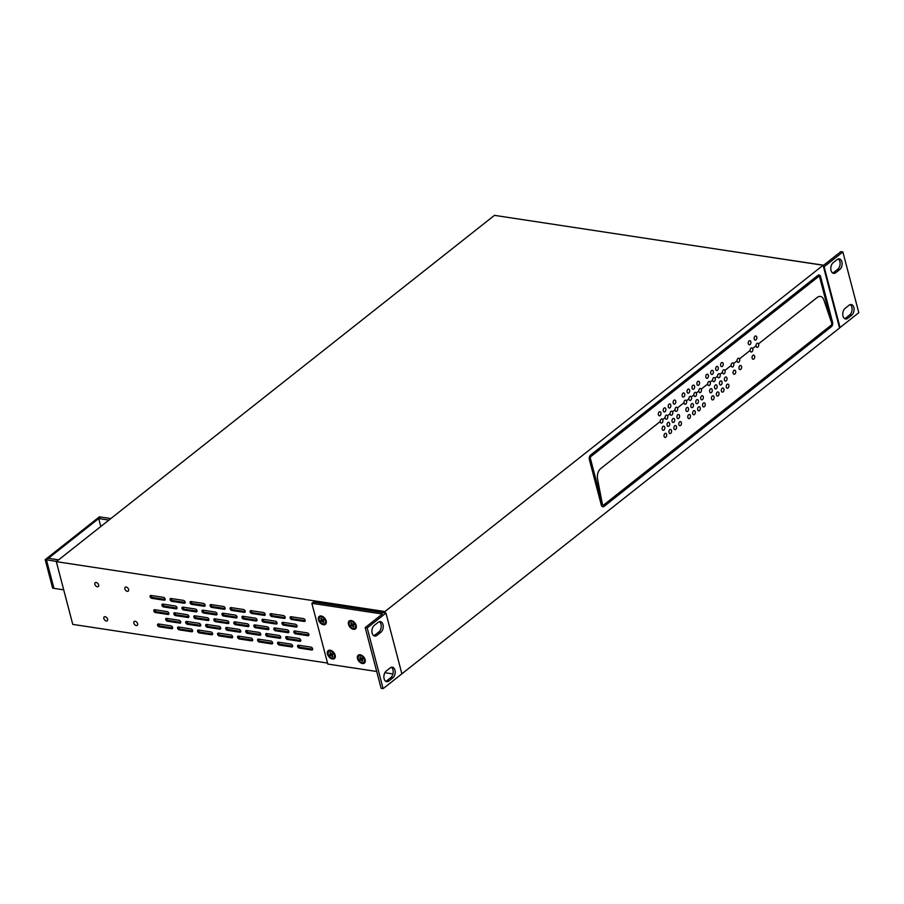 <?xml version="1.0" encoding="UTF-8"?>
<svg xmlns="http://www.w3.org/2000/svg" width="904" height="904" viewBox="0 0 904 904"><rect width="100%" height="100%" fill="white"/><g stroke="black" fill="none" stroke-linecap="round" stroke-linejoin="round"><path stroke-width="1.36" d="M56.319 561.655L384.957 611.556L823.103 265.256L494.465 215.355L56.319 561.655L72.772 624.393L327.531 663.073M823.103 265.256L839.567 327.994L401.308 674.271M384.957 611.556L385.33 612.98M158.516 623.986A1.638 1.051 -128.3 0 0 158.573 624.427A1.638 1.051 -128.3 0 0 160.2 626.043L159.217 626.822A1.638 1.051 51.7 0 1 157.59 625.206A1.638 1.051 51.7 0 1 157.827 624.11A1.638 1.051 51.7 0 1 158.46 623.975L170.969 625.873A1.638 1.051 51.7 0 1 172.596 627.489A1.638 1.051 51.7 0 1 172.359 628.585A1.638 1.051 51.7 0 1 171.715 628.721L172.641 627.986M159.217 626.822L171.715 628.721M154.776 609.725A1.638 1.051 -128.3 0 0 154.833 610.166A1.638 1.051 -128.3 0 0 156.46 611.782L155.477 612.562A1.638 1.051 51.7 0 1 153.849 610.946A1.638 1.051 51.7 0 1 154.087 609.861A1.638 1.051 51.7 0 1 154.72 609.714L167.229 611.612A1.638 1.051 51.7 0 1 168.845 613.228A1.638 1.051 51.7 0 1 168.619 614.324A1.638 1.051 51.7 0 1 167.974 614.46L168.901 613.737M155.477 612.562L167.974 614.46M151.036 595.465A1.638 1.051 -128.3 0 0 151.092 595.905A1.638 1.051 -128.3 0 0 152.719 597.521L151.725 598.312A1.638 1.051 51.7 0 1 150.109 596.696A1.638 1.051 51.7 0 1 150.346 595.6A1.638 1.051 51.7 0 1 150.979 595.453L163.488 597.352A1.638 1.051 51.7 0 1 165.104 598.968A1.638 1.051 51.7 0 1 164.878 600.064A1.638 1.051 51.7 0 1 164.234 600.211L165.161 599.476M151.725 598.312L164.234 600.211M166.652 618.37A1.638 1.051 -128.3 0 0 166.709 618.822A1.638 1.051 -128.3 0 0 168.336 620.438L167.342 621.217A1.638 1.051 51.7 0 1 165.714 619.602A1.638 1.051 51.7 0 1 165.952 618.505A1.638 1.051 51.7 0 1 166.596 618.359L179.094 620.257A1.638 1.051 51.7 0 1 180.721 621.873A1.638 1.051 51.7 0 1 180.484 622.969A1.638 1.051 51.7 0 1 179.851 623.116L180.777 622.381M167.342 621.217L179.851 623.116M162.912 604.109A1.638 1.051 -128.3 0 0 162.969 604.561A1.638 1.051 -128.3 0 0 164.596 606.177L163.601 606.957A1.638 1.051 51.7 0 1 161.974 605.341A1.638 1.051 51.7 0 1 162.212 604.245A1.638 1.051 51.7 0 1 162.856 604.098L175.353 605.996A1.638 1.051 51.7 0 1 176.981 607.612A1.638 1.051 51.7 0 1 176.743 608.708A1.638 1.051 51.7 0 1 176.11 608.855L177.037 608.121M163.601 606.957L176.11 608.855M178.529 627.014A1.638 1.051 -128.3 0 0 178.574 627.466A1.638 1.051 -128.3 0 0 180.201 629.082L179.218 629.862A1.638 1.051 51.7 0 1 177.591 628.246A1.638 1.051 51.7 0 1 177.828 627.15A1.638 1.051 51.7 0 1 178.472 627.014L190.97 628.913A1.638 1.051 51.7 0 1 192.597 630.529A1.638 1.051 51.7 0 1 192.36 631.614A1.638 1.051 51.7 0 1 191.716 631.76L192.642 631.026M179.218 629.862L191.716 631.76M174.788 612.765A1.638 1.051 -128.3 0 0 174.834 613.206A1.638 1.051 -128.3 0 0 176.461 614.822L175.478 615.601A1.638 1.051 51.7 0 1 173.85 613.986A1.638 1.051 51.7 0 1 174.088 612.889A1.638 1.051 51.7 0 1 174.732 612.754L187.23 614.652A1.638 1.051 51.7 0 1 188.857 616.268A1.638 1.051 51.7 0 1 188.62 617.364A1.638 1.051 51.7 0 1 187.975 617.5L188.902 616.765M175.478 615.601L187.975 617.5M171.048 598.504A1.638 1.051 -128.3 0 0 171.093 598.945A1.638 1.051 -128.3 0 0 172.72 600.561L171.737 601.341A1.638 1.051 51.7 0 1 170.11 599.725A1.638 1.051 51.7 0 1 170.347 598.64A1.638 1.051 51.7 0 1 170.992 598.493L183.489 600.392A1.638 1.051 51.7 0 1 185.117 602.007A1.638 1.051 51.7 0 1 184.879 603.104A1.638 1.051 51.7 0 1 184.235 603.239L185.162 602.505M171.737 601.341L184.235 603.239M186.653 621.41A1.638 1.051 -128.3 0 0 186.71 621.85A1.638 1.051 -128.3 0 0 188.337 623.466L187.343 624.246A1.638 1.051 51.7 0 1 185.727 622.63A1.638 1.051 51.7 0 1 185.964 621.545A1.638 1.051 51.7 0 1 186.597 621.398L199.106 623.297A1.638 1.051 51.7 0 1 200.722 624.913A1.638 1.051 51.7 0 1 200.496 626.009A1.638 1.051 51.7 0 1 199.852 626.144L200.778 625.421M187.343 624.246L199.852 626.144M182.913 607.149A1.638 1.051 -128.3 0 0 182.97 607.601A1.638 1.051 -128.3 0 0 184.597 609.217L183.602 609.997A1.638 1.051 51.7 0 1 181.987 608.381A1.638 1.051 51.7 0 1 182.224 607.285A1.638 1.051 51.7 0 1 182.857 607.138L195.366 609.036A1.638 1.051 51.7 0 1 196.982 610.652A1.638 1.051 51.7 0 1 196.756 611.748A1.638 1.051 51.7 0 1 196.112 611.895L197.038 611.16M183.602 609.997L196.112 611.895M198.53 630.054A1.638 1.051 -128.3 0 0 198.586 630.506A1.638 1.051 -128.3 0 0 200.213 632.122L199.219 632.902A1.638 1.051 51.7 0 1 197.592 631.286A1.638 1.051 51.7 0 1 197.829 630.19A1.638 1.051 51.7 0 1 198.473 630.043L210.971 631.941A1.638 1.051 51.7 0 1 212.598 633.557A1.638 1.051 51.7 0 1 212.361 634.653A1.638 1.051 51.7 0 1 211.728 634.8L212.655 634.066M199.219 632.902L211.728 634.8M194.789 615.793A1.638 1.051 -128.3 0 0 194.846 616.245A1.638 1.051 -128.3 0 0 196.473 617.861L195.479 618.641A1.638 1.051 51.7 0 1 193.851 617.025A1.638 1.051 51.7 0 1 194.089 615.929A1.638 1.051 51.7 0 1 194.733 615.793L207.231 617.692A1.638 1.051 51.7 0 1 208.858 619.308A1.638 1.051 51.7 0 1 208.621 620.393A1.638 1.051 51.7 0 1 207.988 620.539L208.914 619.805M195.479 618.641L207.988 620.539M191.049 601.544A1.638 1.051 -128.3 0 0 191.106 601.985A1.638 1.051 -128.3 0 0 192.721 603.601L191.738 604.38A1.638 1.051 51.7 0 1 190.111 602.765A1.638 1.051 51.7 0 1 190.348 601.668A1.638 1.051 51.7 0 1 190.993 601.533L203.49 603.431A1.638 1.051 51.7 0 1 205.118 605.047A1.638 1.051 51.7 0 1 204.88 606.143A1.638 1.051 51.7 0 1 204.247 606.279L205.174 605.544M191.738 604.38L204.247 606.279M206.666 624.449A1.638 1.051 -128.3 0 0 206.711 624.89A1.638 1.051 -128.3 0 0 208.338 626.506L207.355 627.286A1.638 1.051 51.7 0 1 205.728 625.67A1.638 1.051 51.7 0 1 205.965 624.574A1.638 1.051 51.7 0 1 206.609 624.438L219.107 626.336A1.638 1.051 51.7 0 1 220.734 627.952A1.638 1.051 51.7 0 1 220.497 629.048A1.638 1.051 51.7 0 1 219.853 629.184L220.779 628.449M207.355 627.286L219.853 629.184M202.925 610.189A1.638 1.051 -128.3 0 0 202.971 610.629A1.638 1.051 -128.3 0 0 204.598 612.245L203.615 613.025A1.638 1.051 51.7 0 1 201.987 611.409A1.638 1.051 51.7 0 1 202.225 610.324A1.638 1.051 51.7 0 1 202.869 610.177L215.367 612.076A1.638 1.051 51.7 0 1 216.994 613.692A1.638 1.051 51.7 0 1 216.757 614.788A1.638 1.051 51.7 0 1 216.112 614.923L217.039 614.2M203.615 613.025L216.112 614.923M218.531 633.094A1.638 1.051 -128.3 0 0 218.587 633.534A1.638 1.051 -128.3 0 0 220.214 635.15L219.22 635.941A1.638 1.051 51.7 0 1 217.604 634.325A1.638 1.051 51.7 0 1 217.841 633.229A1.638 1.051 51.7 0 1 218.474 633.082L230.983 634.981A1.638 1.051 51.7 0 1 232.599 636.597A1.638 1.051 51.7 0 1 232.373 637.693A1.638 1.051 51.7 0 1 231.729 637.84L232.656 637.105M219.22 635.941L231.729 637.84M214.79 618.833A1.638 1.051 -128.3 0 0 214.847 619.285A1.638 1.051 -128.3 0 0 216.474 620.901L215.48 621.681A1.638 1.051 51.7 0 1 213.864 620.065A1.638 1.051 51.7 0 1 214.101 618.969A1.638 1.051 51.7 0 1 214.734 618.822L227.243 620.72A1.638 1.051 51.7 0 1 228.859 622.336A1.638 1.051 51.7 0 1 228.633 623.432A1.638 1.051 51.7 0 1 227.989 623.579L228.915 622.845M215.48 621.681L227.989 623.579M211.05 604.573A1.638 1.051 -128.3 0 0 211.107 605.025A1.638 1.051 -128.3 0 0 212.734 606.64L211.739 607.42A1.638 1.051 51.7 0 1 210.123 605.804A1.638 1.051 51.7 0 1 210.361 604.708A1.638 1.051 51.7 0 1 210.994 604.573L223.503 606.471A1.638 1.051 51.7 0 1 225.119 608.087A1.638 1.051 51.7 0 1 224.893 609.172A1.638 1.051 51.7 0 1 224.248 609.319L225.175 608.584M211.739 607.42L224.248 609.319M226.667 627.478A1.638 1.051 -128.3 0 0 226.723 627.93A1.638 1.051 -128.3 0 0 228.339 629.546L227.356 630.325A1.638 1.051 51.7 0 1 225.729 628.709A1.638 1.051 51.7 0 1 225.966 627.613A1.638 1.051 51.7 0 1 226.61 627.478L239.108 629.376A1.638 1.051 51.7 0 1 240.735 630.992A1.638 1.051 51.7 0 1 240.498 632.077A1.638 1.051 51.7 0 1 239.865 632.224L240.792 631.489M227.356 630.325L239.865 632.224M222.926 613.228A1.638 1.051 -128.3 0 0 222.983 613.669A1.638 1.051 -128.3 0 0 224.599 615.285L223.616 616.065A1.638 1.051 51.7 0 1 221.988 614.449A1.638 1.051 51.7 0 1 222.226 613.353A1.638 1.051 51.7 0 1 222.87 613.217L235.368 615.115A1.638 1.051 51.7 0 1 236.995 616.731A1.638 1.051 51.7 0 1 236.758 617.827A1.638 1.051 51.7 0 1 236.125 617.963L237.051 617.229M223.616 616.065L236.125 617.963M238.543 636.134A1.638 1.051 -128.3 0 0 238.588 636.574A1.638 1.051 -128.3 0 0 240.215 638.19L239.232 638.97A1.638 1.051 51.7 0 1 237.605 637.354A1.638 1.051 51.7 0 1 237.842 636.269A1.638 1.051 51.7 0 1 238.486 636.122L250.984 638.021A1.638 1.051 51.7 0 1 252.611 639.636A1.638 1.051 51.7 0 1 252.374 640.733A1.638 1.051 51.7 0 1 251.73 640.868L252.657 640.145M239.232 638.97L251.73 640.868M234.803 621.873A1.638 1.051 -128.3 0 0 234.848 622.314A1.638 1.051 -128.3 0 0 236.475 623.929L235.492 624.721A1.638 1.051 51.7 0 1 233.865 623.105A1.638 1.051 51.7 0 1 234.102 622.009A1.638 1.051 51.7 0 1 234.746 621.862L247.244 623.76A1.638 1.051 51.7 0 1 248.871 625.376A1.638 1.051 51.7 0 1 248.634 626.472A1.638 1.051 51.7 0 1 247.99 626.619L248.916 625.884M235.492 624.721L247.99 626.619M231.062 607.612A1.638 1.051 -128.3 0 0 231.108 608.064A1.638 1.051 -128.3 0 0 232.735 609.68L231.752 610.46A1.638 1.051 51.7 0 1 230.124 608.844A1.638 1.051 51.7 0 1 230.362 607.748A1.638 1.051 51.7 0 1 230.995 607.601L243.504 609.499A1.638 1.051 51.7 0 1 245.131 611.115A1.638 1.051 51.7 0 1 244.894 612.211A1.638 1.051 51.7 0 1 244.249 612.358L245.176 611.624M231.752 610.46L244.249 612.358M246.668 630.517A1.638 1.051 -128.3 0 0 246.724 630.969A1.638 1.051 -128.3 0 0 248.351 632.585L247.357 633.365A1.638 1.051 51.7 0 1 245.741 631.749A1.638 1.051 51.7 0 1 245.978 630.653A1.638 1.051 51.7 0 1 246.611 630.506L259.12 632.404A1.638 1.051 51.7 0 1 260.736 634.02A1.638 1.051 51.7 0 1 260.51 635.116A1.638 1.051 51.7 0 1 259.866 635.263L260.793 634.529M247.357 633.365L259.866 635.263M242.927 616.257A1.638 1.051 -128.3 0 0 242.984 616.709A1.638 1.051 -128.3 0 0 244.611 618.325L243.617 619.104A1.638 1.051 51.7 0 1 242.001 617.489A1.638 1.051 51.7 0 1 242.227 616.392A1.638 1.051 51.7 0 1 242.871 616.257L255.38 618.155A1.638 1.051 51.7 0 1 256.996 619.771A1.638 1.051 51.7 0 1 256.759 620.856A1.638 1.051 51.7 0 1 256.126 621.003L257.052 620.268M243.617 619.104L256.126 621.003M258.544 639.173A1.638 1.051 -128.3 0 0 258.6 639.614A1.638 1.051 -128.3 0 0 260.216 641.23L259.233 642.009A1.638 1.051 51.7 0 1 257.606 640.394A1.638 1.051 51.7 0 1 257.843 639.297A1.638 1.051 51.7 0 1 258.487 639.162L270.985 641.06A1.638 1.051 51.7 0 1 272.612 642.676A1.638 1.051 51.7 0 1 272.375 643.772A1.638 1.051 51.7 0 1 271.742 643.908L272.669 643.173M259.233 642.009L271.742 643.908M254.804 624.913A1.638 1.051 -128.3 0 0 254.86 625.353A1.638 1.051 -128.3 0 0 256.476 626.969L255.493 627.749A1.638 1.051 51.7 0 1 253.866 626.133A1.638 1.051 51.7 0 1 254.103 625.048A1.638 1.051 51.7 0 1 254.747 624.901L267.245 626.8A1.638 1.051 51.7 0 1 268.872 628.416A1.638 1.051 51.7 0 1 268.635 629.512A1.638 1.051 51.7 0 1 267.991 629.647L268.917 628.913M255.493 627.749L267.991 629.647M251.063 610.652A1.638 1.051 -128.3 0 0 251.12 611.093A1.638 1.051 -128.3 0 0 252.736 612.709L251.753 613.488A1.638 1.051 51.7 0 1 250.125 611.872A1.638 1.051 51.7 0 1 250.363 610.788A1.638 1.051 51.7 0 1 251.007 610.641L263.505 612.539A1.638 1.051 51.7 0 1 265.132 614.155A1.638 1.051 51.7 0 1 264.895 615.251A1.638 1.051 51.7 0 1 264.25 615.387L265.177 614.663M251.753 613.488L264.25 615.387M266.68 633.557A1.638 1.051 -128.3 0 0 266.725 634.009A1.638 1.051 -128.3 0 0 268.352 635.625L267.369 636.405A1.638 1.051 51.7 0 1 265.742 634.789A1.638 1.051 51.7 0 1 265.979 633.693A1.638 1.051 51.7 0 1 266.623 633.546L279.121 635.444A1.638 1.051 51.7 0 1 280.748 637.06A1.638 1.051 51.7 0 1 280.511 638.156A1.638 1.051 51.7 0 1 279.867 638.303L280.794 637.569M267.369 636.405L279.867 638.303M262.94 619.296A1.638 1.051 -128.3 0 0 262.985 619.749A1.638 1.051 -128.3 0 0 264.612 621.364L263.629 622.144A1.638 1.051 51.7 0 1 262.002 620.528A1.638 1.051 51.7 0 1 262.239 619.432A1.638 1.051 51.7 0 1 262.872 619.285L275.381 621.184A1.638 1.051 51.7 0 1 277.008 622.799A1.638 1.051 51.7 0 1 276.771 623.896A1.638 1.051 51.7 0 1 276.127 624.042L277.053 623.308M263.629 622.144L276.127 624.042M278.545 642.202A1.638 1.051 -128.3 0 0 278.601 642.654A1.638 1.051 -128.3 0 0 280.229 644.269L279.234 645.049A1.638 1.051 51.7 0 1 277.618 643.433A1.638 1.051 51.7 0 1 277.856 642.337A1.638 1.051 51.7 0 1 278.488 642.202L290.998 644.1A1.638 1.051 51.7 0 1 292.613 645.716A1.638 1.051 51.7 0 1 292.387 646.801A1.638 1.051 51.7 0 1 291.743 646.948L292.67 646.213M279.234 645.049L291.743 646.948M274.805 627.952A1.638 1.051 -128.3 0 0 274.861 628.393A1.638 1.051 -128.3 0 0 276.488 630.009L275.494 630.789A1.638 1.051 51.7 0 1 273.878 629.173A1.638 1.051 51.7 0 1 274.104 628.077A1.638 1.051 51.7 0 1 274.748 627.941L287.257 629.839A1.638 1.051 51.7 0 1 288.873 631.455A1.638 1.051 51.7 0 1 288.636 632.551A1.638 1.051 51.7 0 1 288.003 632.687L288.93 631.952M275.494 630.789L288.003 632.687M271.064 613.692A1.638 1.051 -128.3 0 0 271.121 614.132A1.638 1.051 -128.3 0 0 272.748 615.748L271.754 616.528A1.638 1.051 51.7 0 1 270.138 614.912A1.638 1.051 51.7 0 1 270.364 613.816A1.638 1.051 51.7 0 1 271.008 613.68L283.517 615.579A1.638 1.051 51.7 0 1 285.133 617.195A1.638 1.051 51.7 0 1 284.896 618.291A1.638 1.051 51.7 0 1 284.263 618.426L285.189 617.692M271.754 616.528L284.263 618.426M286.681 636.597A1.638 1.051 -128.3 0 0 286.737 637.037A1.638 1.051 -128.3 0 0 288.353 638.653L287.37 639.433A1.638 1.051 51.7 0 1 285.743 637.817A1.638 1.051 51.7 0 1 285.98 636.732A1.638 1.051 51.7 0 1 286.624 636.585L299.122 638.484A1.638 1.051 51.7 0 1 300.749 640.1A1.638 1.051 51.7 0 1 300.512 641.196A1.638 1.051 51.7 0 1 299.868 641.331L300.795 640.608M287.37 639.433L299.868 641.331M282.941 622.336A1.638 1.051 -128.3 0 0 282.997 622.788A1.638 1.051 -128.3 0 0 284.613 624.404L283.63 625.184A1.638 1.051 51.7 0 1 282.003 623.568A1.638 1.051 51.7 0 1 282.24 622.472A1.638 1.051 51.7 0 1 282.884 622.325L295.382 624.223A1.638 1.051 51.7 0 1 297.009 625.839A1.638 1.051 51.7 0 1 296.772 626.935A1.638 1.051 51.7 0 1 296.128 627.082L297.054 626.348M283.63 625.184L296.128 627.082M298.557 645.241A1.638 1.051 -128.3 0 0 298.602 645.693A1.638 1.051 -128.3 0 0 300.23 647.309L299.247 648.089A1.638 1.051 51.7 0 1 297.619 646.473A1.638 1.051 51.7 0 1 297.857 645.377A1.638 1.051 51.7 0 1 298.489 645.23L310.999 647.128A1.638 1.051 51.7 0 1 312.626 648.744A1.638 1.051 51.7 0 1 312.388 649.84A1.638 1.051 51.7 0 1 311.744 649.987L312.671 649.253M299.247 648.089L311.744 649.987M294.817 630.981A1.638 1.051 -128.3 0 0 294.862 631.433A1.638 1.051 -128.3 0 0 296.489 633.049L295.506 633.828A1.638 1.051 51.7 0 1 293.879 632.212A1.638 1.051 51.7 0 1 294.116 631.116A1.638 1.051 51.7 0 1 294.749 630.981L307.258 632.879A1.638 1.051 51.7 0 1 308.885 634.495A1.638 1.051 51.7 0 1 308.648 635.58A1.638 1.051 51.7 0 1 308.004 635.727L308.931 634.992M295.506 633.828L308.004 635.727M291.077 616.72A1.638 1.051 -128.3 0 0 291.122 617.172A1.638 1.051 -128.3 0 0 292.749 618.788L291.766 619.568A1.638 1.051 51.7 0 1 290.139 617.952A1.638 1.051 51.7 0 1 290.376 616.856A1.638 1.051 51.7 0 1 291.009 616.72L303.518 618.619A1.638 1.051 51.7 0 1 305.145 620.234A1.638 1.051 51.7 0 1 304.908 621.319A1.638 1.051 51.7 0 1 304.264 621.466L305.19 620.732M291.766 619.568L304.264 621.466M334.661 654.993L334.661 654.993A3.277 2.091 -128.3 0 0 331.678 651.242M325.677 620.777L325.677 620.777A3.277 2.091 -128.3 0 0 322.705 617.025L322.717 617.025M361.702 655.807L361.702 655.807A3.277 2.091 -128.3 0 1 364.662 659.57M355.69 625.331L355.69 625.331A3.277 2.091 -128.3 0 0 352.707 621.579A2.452 1.571 51.7 0 1 352.729 621.579M96.174 582.492A2.452 1.571 51.7 0 1 98.366 584.266A2.452 1.571 51.7 0 1 98.265 586.56A2.452 1.571 51.7 0 1 97.304 586.775A2.452 1.571 51.7 0 1 95.112 584.99A2.452 1.571 51.7 0 1 95.214 582.707A2.452 1.571 51.7 0 1 96.174 582.492M126.187 587.046A2.452 1.571 51.7 0 1 128.368 588.832A2.452 1.571 51.7 0 1 128.266 591.114A2.452 1.571 51.7 0 1 127.306 591.329A2.452 1.571 51.7 0 1 125.114 589.544A2.452 1.571 51.7 0 1 125.227 587.261A2.452 1.571 51.7 0 1 126.187 587.046M105.158 616.709A2.452 1.571 51.7 0 1 107.339 618.494A2.452 1.571 51.7 0 1 107.237 620.777A2.452 1.571 51.7 0 1 106.276 620.991A2.452 1.571 51.7 0 1 104.096 619.217A2.452 1.571 51.7 0 1 104.197 616.923A2.452 1.571 51.7 0 1 105.158 616.709M135.159 621.274A2.452 1.571 51.7 0 1 137.351 623.048A2.452 1.571 51.7 0 1 137.25 625.331A2.452 1.571 51.7 0 1 136.289 625.545A2.452 1.571 51.7 0 1 134.097 623.771A2.452 1.571 51.7 0 1 134.199 621.477A2.452 1.571 51.7 0 1 135.159 621.274M58.568 559.87L48.375 558.322L46.454 559.847L53.935 588.357L63.709 589.849M110.83 518.568L100.638 517.02L46.454 559.847L45.2 559.655L52.681 588.176L53.935 588.357L46.454 559.847L56.647 561.395M45.2 559.655L99.383 516.828L100.638 517.02L98.694 518.546L108.898 520.094M602.742 506.771A3.277 2.079 98.6 0 0 603.917 506.376L604.041 506.398A3.277 2.079 -81.4 0 1 602.798 506.782A3.277 2.079 -81.4 0 1 601.318 505.099L589.351 459.469A3.277 2.079 -81.4 0 1 590.572 455.062L817.894 275.392A3.277 2.079 -81.4 0 1 819.137 275.008A3.277 2.079 -81.4 0 1 820.617 276.692L832.584 322.31A3.277 2.079 -81.4 0 1 831.364 326.728L831.239 326.706A3.277 2.079 98.6 0 0 832.46 322.299L820.493 276.669A3.277 2.079 98.6 0 0 819.069 275.008M604.041 506.398L831.364 326.728M160.2 626.043L172.641 627.93M156.46 611.782L168.901 613.669M152.719 597.521L165.161 599.42M168.336 620.438L180.777 622.325M164.596 606.177L177.037 608.064M180.201 629.082L192.654 630.969M176.461 614.822L188.913 616.709M172.72 600.561L185.173 602.448M188.337 623.466L200.778 625.365M184.597 609.217L197.038 611.104M200.213 632.122L212.655 634.009M196.473 617.861L208.914 619.749M192.721 603.601L205.174 605.488M208.338 626.506L220.791 628.393M204.598 612.245L217.05 614.144M220.214 635.15L232.656 637.049M216.474 620.901L228.915 622.788M212.734 606.64L225.175 608.528M228.339 629.546L240.792 631.433M224.599 615.285L237.051 617.172M240.215 638.19L252.668 640.077M236.475 623.929L248.916 625.828M232.735 609.68L245.176 611.567M248.351 632.585L260.793 634.472M244.611 618.325L257.052 620.212M260.216 641.23L272.669 643.117M256.476 626.969L268.929 628.856M252.736 612.709L265.188 614.607M268.352 635.625L280.794 637.512M264.612 621.364L277.053 623.251M280.229 644.269L292.67 646.157M276.488 630.009L288.93 631.896M272.748 615.748L285.189 617.635M288.353 638.653L300.806 640.552M284.613 624.404L297.066 626.291M300.23 647.309L312.671 649.196M296.489 633.049L308.931 634.936M292.749 618.788L305.19 620.675M98.694 518.546L100.785 526.512M603.917 506.376L831.239 326.706M818.934 276.522A1.582 1.006 98.6 0 0 818.877 276.511A1.582 1.006 98.6 0 0 818.222 276.737L590.945 456.373A1.593 1.017 98.6 0 0 590.301 458.565L602.29 504.285A1.672 1.062 98.6 0 0 603.036 505.076A1.672 1.062 98.6 0 0 603.092 505.076M756.06 345.78L752.58 348.537A2.079 1.322 98.6 0 0 751.789 347.893A2.079 1.322 98.6 0 0 750.139 350.458L739.495 358.877A2.079 1.322 98.6 0 0 738.715 358.233A2.079 1.322 98.6 0 0 737.065 360.798L733.585 363.555A2.079 1.322 98.6 0 0 732.794 362.911A2.079 1.322 98.6 0 0 731.144 365.476L724.906 370.403A2.079 1.322 98.6 0 0 724.127 369.759A2.079 1.322 98.6 0 0 722.477 372.324L719.991 374.301A2.079 1.322 98.6 0 0 719.2 373.657A2.079 1.322 98.6 0 0 717.55 376.222L715.019 378.222A2.079 1.322 98.6 0 0 714.239 377.578A2.079 1.322 98.6 0 0 712.589 380.143L710.126 382.087A2.079 1.322 98.6 0 0 709.346 381.454A2.079 1.322 98.6 0 0 707.696 384.019L701.221 389.127A2.079 1.322 98.6 0 0 700.442 388.483A2.079 1.322 98.6 0 0 698.792 391.048L696.306 393.014A2.079 1.322 98.6 0 0 695.515 392.381A2.079 1.322 98.6 0 0 693.865 394.946L691.334 396.946A2.079 1.322 98.6 0 0 690.554 396.302A2.079 1.322 98.6 0 0 688.904 398.867L686.441 400.811A2.079 1.322 98.6 0 0 685.661 400.167A2.079 1.322 98.6 0 0 684.012 402.732L677.458 407.907A2.079 1.322 98.6 0 0 676.678 407.263A2.079 1.322 98.6 0 0 675.028 409.828L672.531 411.806A2.079 1.322 98.6 0 0 671.751 411.162A2.079 1.322 98.6 0 0 670.101 413.727L667.57 415.727A2.079 1.322 98.6 0 0 666.79 415.083A2.079 1.322 98.6 0 0 665.141 417.648L662.677 419.592A2.079 1.322 98.6 0 0 661.886 418.947A2.079 1.322 98.6 0 0 660.248 421.513L600.753 468.543A8.181 5.198 98.6 0 0 597.533 478.939L602.414 504.296A1.672 1.062 98.6 0 0 603.16 505.087A1.672 1.062 98.6 0 0 603.793 504.895L831.07 325.259A1.593 1.017 98.6 0 0 831.714 323.067L819.713 277.336A1.582 1.006 98.6 0 0 819.001 276.534A1.582 1.006 98.6 0 0 818.346 276.76L591.069 456.396A1.593 1.017 98.6 0 0 590.425 458.577L602.414 504.296L597.533 478.939A8.181 5.198 98.6 0 1 600.753 468.543L660.248 421.513A2.079 1.322 98.6 0 0 661.265 423.072A2.079 1.322 -81.4 0 1 660.327 422.01A2.079 1.322 -81.4 0 1 660.575 419.874A2.079 1.322 -81.4 0 1 661.886 418.947A2.079 1.322 -81.4 0 1 662.835 420.021A2.079 1.322 -81.4 0 1 662.587 422.145A2.079 1.322 -81.4 0 1 661.265 423.072A2.079 1.322 98.6 0 0 662.688 421.919A2.079 1.322 98.6 0 0 662.677 419.592L665.141 417.648A2.079 1.322 98.6 0 0 666.158 419.196A2.079 1.322 -81.4 0 1 665.22 418.134A2.079 1.322 -81.4 0 1 665.468 415.998A2.079 1.322 -81.4 0 1 666.79 415.083A2.079 1.322 -81.4 0 1 667.728 416.145A2.079 1.322 -81.4 0 1 667.48 418.281A2.079 1.322 -81.4 0 1 666.158 419.196A2.079 1.322 98.6 0 0 667.593 418.055A2.079 1.322 98.6 0 0 667.57 415.727L670.101 413.727A2.079 1.322 98.6 0 0 671.13 415.275A2.079 1.322 -81.4 0 1 670.18 414.213A2.079 1.322 -81.4 0 1 670.429 412.077A2.079 1.322 -81.4 0 1 671.751 411.162A2.079 1.322 -81.4 0 1 672.7 412.224A2.079 1.322 -81.4 0 1 672.452 414.36A2.079 1.322 -81.4 0 1 671.13 415.275A2.079 1.322 98.6 0 0 672.553 414.134A2.079 1.322 98.6 0 0 672.531 411.806L675.028 409.828A2.079 1.322 98.6 0 0 676.056 411.388A2.079 1.322 -81.4 0 1 675.107 410.314A2.079 1.322 -81.4 0 1 675.356 408.19A2.079 1.322 -81.4 0 1 676.678 407.263A2.079 1.322 -81.4 0 1 677.616 408.337A2.079 1.322 -81.4 0 1 677.367 410.461A2.079 1.322 -81.4 0 1 676.056 411.388A2.079 1.322 98.6 0 0 677.48 410.235A2.079 1.322 98.6 0 0 677.458 407.907L684.012 402.732A2.079 1.322 98.6 0 0 685.029 404.291A2.079 1.322 -81.4 0 1 684.091 403.218A2.079 1.322 -81.4 0 1 684.339 401.093A2.079 1.322 -81.4 0 1 685.661 400.167A2.079 1.322 -81.4 0 1 686.599 401.229A2.079 1.322 -81.4 0 1 686.351 403.365A2.079 1.322 -81.4 0 1 685.029 404.291A2.079 1.322 98.6 0 0 686.452 403.139A2.079 1.322 98.6 0 0 686.441 400.811L688.904 398.867A2.079 1.322 98.6 0 0 689.933 400.416A2.079 1.322 -81.4 0 1 688.984 399.353A2.079 1.322 -81.4 0 1 689.232 397.218A2.079 1.322 -81.4 0 1 690.554 396.302A2.079 1.322 -81.4 0 1 691.492 397.364A2.079 1.322 -81.4 0 1 691.255 399.5A2.079 1.322 -81.4 0 1 689.933 400.416A2.079 1.322 98.6 0 0 691.357 399.274A2.079 1.322 98.6 0 0 691.334 396.946L693.865 394.946A2.079 1.322 98.6 0 0 694.894 396.494A2.079 1.322 -81.4 0 1 693.944 395.432A2.079 1.322 -81.4 0 1 694.193 393.296A2.079 1.322 -81.4 0 1 695.515 392.381A2.079 1.322 -81.4 0 1 696.464 393.443A2.079 1.322 -81.4 0 1 696.216 395.579A2.079 1.322 -81.4 0 1 694.894 396.494A2.079 1.322 98.6 0 0 696.317 395.342A2.079 1.322 98.6 0 0 696.306 393.014L698.792 391.048A2.079 1.322 98.6 0 0 699.82 392.596A2.079 1.322 -81.4 0 1 698.871 391.534A2.079 1.322 -81.4 0 1 699.12 389.409A2.079 1.322 -81.4 0 1 700.442 388.483A2.079 1.322 -81.4 0 1 701.391 389.545A2.079 1.322 -81.4 0 1 701.142 391.681A2.079 1.322 -81.4 0 1 699.82 392.596A2.079 1.322 98.6 0 0 701.244 391.455A2.079 1.322 98.6 0 0 701.221 389.127L707.696 384.019A2.079 1.322 98.6 0 0 708.713 385.567A2.079 1.322 -81.4 0 1 707.775 384.505A2.079 1.322 -81.4 0 1 708.024 382.369A2.079 1.322 -81.4 0 1 709.346 381.454A2.079 1.322 -81.4 0 1 710.284 382.516A2.079 1.322 -81.4 0 1 710.035 384.652A2.079 1.322 -81.4 0 1 708.713 385.567A2.079 1.322 98.6 0 0 710.137 384.415A2.079 1.322 98.6 0 0 710.126 382.087L712.589 380.143A2.079 1.322 98.6 0 0 713.618 381.703A2.079 1.322 -81.4 0 1 712.668 380.629A2.079 1.322 -81.4 0 1 712.917 378.505A2.079 1.322 -81.4 0 1 714.239 377.578A2.079 1.322 -81.4 0 1 715.177 378.64A2.079 1.322 -81.4 0 1 714.94 380.776A2.079 1.322 -81.4 0 1 713.618 381.703A2.079 1.322 98.6 0 0 715.041 380.55A2.079 1.322 98.6 0 0 715.019 378.222L717.55 376.222A2.079 1.322 98.6 0 0 718.578 377.77A2.079 1.322 -81.4 0 1 717.629 376.708A2.079 1.322 -81.4 0 1 717.878 374.572A2.079 1.322 -81.4 0 1 719.2 373.657A2.079 1.322 -81.4 0 1 720.149 374.719A2.079 1.322 -81.4 0 1 719.9 376.855A2.079 1.322 -81.4 0 1 718.578 377.77A2.079 1.322 98.6 0 0 720.002 376.629A2.079 1.322 98.6 0 0 719.991 374.301L722.477 372.324A2.079 1.322 98.6 0 0 723.505 373.883A2.079 1.322 -81.4 0 1 722.556 372.821A2.079 1.322 -81.4 0 1 722.804 370.685A2.079 1.322 -81.4 0 1 724.127 369.759A2.079 1.322 -81.4 0 1 725.076 370.832A2.079 1.322 -81.4 0 1 724.827 372.957A2.079 1.322 -81.4 0 1 723.505 373.883A2.079 1.322 98.6 0 0 724.929 372.731A2.079 1.322 98.6 0 0 724.906 370.403L731.144 365.476A2.079 1.322 98.6 0 0 732.172 367.035A2.079 1.322 -81.4 0 1 731.223 365.962A2.079 1.322 -81.4 0 1 731.472 363.837A2.079 1.322 -81.4 0 1 732.794 362.911A2.079 1.322 -81.4 0 1 733.743 363.973A2.079 1.322 -81.4 0 1 733.494 366.109A2.079 1.322 -81.4 0 1 732.172 367.035A2.079 1.322 98.6 0 0 733.596 365.883A2.079 1.322 98.6 0 0 733.585 363.555L737.065 360.798A2.079 1.322 98.6 0 0 738.082 362.357A2.079 1.322 -81.4 0 1 737.144 361.284A2.079 1.322 -81.4 0 1 737.393 359.159A2.079 1.322 -81.4 0 1 738.715 358.233A2.079 1.322 -81.4 0 1 739.653 359.306A2.079 1.322 -81.4 0 1 739.404 361.43A2.079 1.322 -81.4 0 1 738.082 362.357A2.079 1.322 98.6 0 0 739.517 361.204A2.079 1.322 98.6 0 0 739.495 358.877L750.139 350.458A2.079 1.322 98.6 0 0 751.167 352.018A2.079 1.322 -81.4 0 1 750.218 350.955A2.079 1.322 -81.4 0 1 750.467 348.82A2.079 1.322 -81.4 0 1 751.789 347.893A2.079 1.322 -81.4 0 1 752.738 348.967A2.079 1.322 -81.4 0 1 752.49 351.091A2.079 1.322 -81.4 0 1 751.167 352.018A2.079 1.322 98.6 0 0 752.591 350.865A2.079 1.322 98.6 0 0 752.58 348.537L756.06 345.78A2.079 1.322 98.6 0 0 757.089 347.339A2.079 1.322 -81.4 0 1 756.139 346.266A2.079 1.322 -81.4 0 1 756.388 344.142A2.079 1.322 -81.4 0 1 757.71 343.215A2.079 1.322 98.6 0 0 756.06 345.78M823.894 300.026L831.714 323.067L823.894 300.026A8.181 5.198 98.6 0 0 820.369 296.444A8.181 5.198 98.6 0 0 817.272 297.405L758.501 343.859A2.079 1.322 98.6 0 0 757.71 343.215A2.079 1.322 -81.4 0 1 758.659 344.288A2.079 1.322 -81.4 0 1 758.411 346.413A2.079 1.322 -81.4 0 1 757.089 347.339A2.079 1.322 98.6 0 0 758.512 346.187A2.079 1.322 98.6 0 0 758.501 343.859L817.272 297.405A8.181 5.198 98.6 0 1 820.369 296.444L820.369 296.444A8.181 5.198 98.6 0 1 823.894 300.026M660.937 412.766A2.079 1.322 -81.4 0 1 660.688 414.902A2.079 1.322 -81.4 0 1 659.366 415.817A2.079 1.322 -81.4 0 1 658.417 414.755A2.079 1.322 -81.4 0 1 658.666 412.631A2.079 1.322 -81.4 0 1 659.988 411.704A2.079 1.322 -81.4 0 1 660.937 412.766A2.079 1.322 -81.4 0 1 660.688 414.902A2.079 1.322 -81.4 0 1 659.366 415.817A2.079 1.322 -81.4 0 1 658.417 414.755A2.079 1.322 -81.4 0 1 658.666 412.631A2.079 1.322 -81.4 0 1 659.988 411.704A2.079 1.322 -81.4 0 1 660.937 412.766M684.701 393.986A2.079 1.322 -81.4 0 1 684.452 396.121A2.079 1.322 -81.4 0 1 683.13 397.037A2.079 1.322 -81.4 0 1 682.181 395.975A2.079 1.322 -81.4 0 1 682.43 393.839A2.079 1.322 -81.4 0 1 683.752 392.924A2.079 1.322 -81.4 0 1 684.701 393.986A2.079 1.322 -81.4 0 1 684.452 396.121A2.079 1.322 -81.4 0 1 683.13 397.037A2.079 1.322 -81.4 0 1 682.181 395.975A2.079 1.322 -81.4 0 1 682.43 393.839A2.079 1.322 -81.4 0 1 683.752 392.924A2.079 1.322 -81.4 0 1 684.701 393.986M750.84 341.712A2.079 1.322 -81.4 0 1 750.591 343.848A2.079 1.322 -81.4 0 1 749.269 344.763A2.079 1.322 -81.4 0 1 748.32 343.701A2.079 1.322 -81.4 0 1 748.568 341.565A2.079 1.322 -81.4 0 1 749.891 340.65A2.079 1.322 -81.4 0 1 750.84 341.712A2.079 1.322 -81.4 0 1 750.591 343.848A2.079 1.322 -81.4 0 1 749.269 344.763A2.079 1.322 -81.4 0 1 748.32 343.701A2.079 1.322 -81.4 0 1 748.568 341.565A2.079 1.322 -81.4 0 1 749.891 340.65A2.079 1.322 -81.4 0 1 750.84 341.712M756.761 337.034A2.079 1.322 -81.4 0 1 756.512 339.169A2.079 1.322 -81.4 0 1 755.19 340.085A2.079 1.322 -81.4 0 1 754.241 339.023A2.079 1.322 -81.4 0 1 754.49 336.887A2.079 1.322 -81.4 0 1 755.812 335.972A2.079 1.322 -81.4 0 1 756.761 337.034A2.079 1.322 -81.4 0 1 756.512 339.169A2.079 1.322 -81.4 0 1 755.19 340.085A2.079 1.322 -81.4 0 1 754.241 339.023A2.079 1.322 -81.4 0 1 754.49 336.887A2.079 1.322 -81.4 0 1 755.812 335.972A2.079 1.322 -81.4 0 1 756.761 337.034M694.554 386.2A2.079 1.322 -81.4 0 1 694.306 388.324A2.079 1.322 -81.4 0 1 692.995 389.251A2.079 1.322 -81.4 0 1 692.046 388.178A2.079 1.322 -81.4 0 1 692.294 386.053A2.079 1.322 -81.4 0 1 693.617 385.127A2.079 1.322 -81.4 0 1 694.554 386.2A2.079 1.322 -81.4 0 1 694.306 388.324A2.079 1.322 -81.4 0 1 692.995 389.251A2.079 1.322 -81.4 0 1 692.046 388.178A2.079 1.322 -81.4 0 1 692.294 386.053A2.079 1.322 -81.4 0 1 693.617 385.127A2.079 1.322 -81.4 0 1 694.554 386.2M689.594 390.121A2.079 1.322 -81.4 0 1 689.345 392.246A2.079 1.322 -81.4 0 1 688.023 393.172A2.079 1.322 -81.4 0 1 687.085 392.099A2.079 1.322 -81.4 0 1 687.334 389.974A2.079 1.322 -81.4 0 1 688.656 389.048A2.079 1.322 -81.4 0 1 689.594 390.121A2.079 1.322 -81.4 0 1 689.345 392.246A2.079 1.322 -81.4 0 1 688.023 393.172A2.079 1.322 -81.4 0 1 687.085 392.099A2.079 1.322 -81.4 0 1 687.334 389.974A2.079 1.322 -81.4 0 1 688.656 389.048A2.079 1.322 -81.4 0 1 689.594 390.121M699.481 382.302A2.079 1.322 -81.4 0 1 699.233 384.437A2.079 1.322 -81.4 0 1 697.911 385.353A2.079 1.322 -81.4 0 1 696.973 384.29A2.079 1.322 -81.4 0 1 697.221 382.155A2.079 1.322 -81.4 0 1 698.543 381.239A2.079 1.322 -81.4 0 1 699.481 382.302A2.079 1.322 -81.4 0 1 699.233 384.437A2.079 1.322 -81.4 0 1 697.911 385.353A2.079 1.322 -81.4 0 1 696.973 384.29A2.079 1.322 -81.4 0 1 697.221 382.155A2.079 1.322 -81.4 0 1 698.543 381.239A2.079 1.322 -81.4 0 1 699.481 382.302M675.717 401.082A2.079 1.322 -81.4 0 1 675.469 403.218A2.079 1.322 -81.4 0 1 674.147 404.133A2.079 1.322 -81.4 0 1 673.209 403.071A2.079 1.322 -81.4 0 1 673.457 400.935A2.079 1.322 -81.4 0 1 674.779 400.02A2.079 1.322 -81.4 0 1 675.717 401.082A2.079 1.322 -81.4 0 1 675.469 403.218A2.079 1.322 -81.4 0 1 674.147 404.133A2.079 1.322 -81.4 0 1 673.209 403.071A2.079 1.322 -81.4 0 1 673.457 400.935A2.079 1.322 -81.4 0 1 674.779 400.02A2.079 1.322 -81.4 0 1 675.717 401.082M670.791 404.981A2.079 1.322 -81.4 0 1 670.542 407.105A2.079 1.322 -81.4 0 1 669.22 408.032A2.079 1.322 -81.4 0 1 668.282 406.969A2.079 1.322 -81.4 0 1 668.531 404.834A2.079 1.322 -81.4 0 1 669.853 403.907A2.079 1.322 -81.4 0 1 670.791 404.981A2.079 1.322 -81.4 0 1 670.542 407.105A2.079 1.322 -81.4 0 1 669.22 408.032A2.079 1.322 -81.4 0 1 668.282 406.969A2.079 1.322 -81.4 0 1 668.531 404.834A2.079 1.322 -81.4 0 1 669.853 403.907A2.079 1.322 -81.4 0 1 670.791 404.981M665.83 408.902A2.079 1.322 -81.4 0 1 665.581 411.037A2.079 1.322 -81.4 0 1 664.259 411.953A2.079 1.322 -81.4 0 1 663.321 410.891A2.079 1.322 -81.4 0 1 663.57 408.755A2.079 1.322 -81.4 0 1 664.881 407.84A2.079 1.322 -81.4 0 1 665.83 408.902A2.079 1.322 -81.4 0 1 665.581 411.037A2.079 1.322 -81.4 0 1 664.259 411.953A2.079 1.322 -81.4 0 1 663.321 410.891A2.079 1.322 -81.4 0 1 663.57 408.755A2.079 1.322 -81.4 0 1 664.881 407.84A2.079 1.322 -81.4 0 1 665.83 408.902M723.166 363.577A2.079 1.322 -81.4 0 1 722.917 365.713A2.079 1.322 -81.4 0 1 721.595 366.64A2.079 1.322 -81.4 0 1 720.657 365.566A2.079 1.322 -81.4 0 1 720.906 363.442A2.079 1.322 -81.4 0 1 722.228 362.515A2.079 1.322 -81.4 0 1 723.166 363.577A2.079 1.322 -81.4 0 1 722.917 365.713A2.079 1.322 -81.4 0 1 721.595 366.64A2.079 1.322 -81.4 0 1 720.657 365.566A2.079 1.322 -81.4 0 1 720.906 363.442A2.079 1.322 -81.4 0 1 722.228 362.515A2.079 1.322 -81.4 0 1 723.166 363.577M718.239 367.476A2.079 1.322 -81.4 0 1 717.991 369.612A2.079 1.322 -81.4 0 1 716.68 370.527A2.079 1.322 -81.4 0 1 715.731 369.465A2.079 1.322 -81.4 0 1 715.979 367.329A2.079 1.322 -81.4 0 1 717.301 366.414A2.079 1.322 -81.4 0 1 718.239 367.476A2.079 1.322 -81.4 0 1 717.991 369.612A2.079 1.322 -81.4 0 1 716.68 370.527A2.079 1.322 -81.4 0 1 715.731 369.465A2.079 1.322 -81.4 0 1 715.979 367.329A2.079 1.322 -81.4 0 1 717.301 366.414A2.079 1.322 -81.4 0 1 718.239 367.476M708.386 375.273A2.079 1.322 -81.4 0 1 708.137 377.397A2.079 1.322 -81.4 0 1 706.815 378.324A2.079 1.322 -81.4 0 1 705.866 377.25A2.079 1.322 -81.4 0 1 706.114 375.126A2.079 1.322 -81.4 0 1 707.436 374.199A2.079 1.322 -81.4 0 1 708.386 375.273A2.079 1.322 -81.4 0 1 708.137 377.397A2.079 1.322 -81.4 0 1 706.815 378.324A2.079 1.322 -81.4 0 1 705.866 377.25A2.079 1.322 -81.4 0 1 706.114 375.126A2.079 1.322 -81.4 0 1 707.436 374.199A2.079 1.322 -81.4 0 1 708.386 375.273M713.279 371.397A2.079 1.322 -81.4 0 1 713.03 373.533A2.079 1.322 -81.4 0 1 711.708 374.448A2.079 1.322 -81.4 0 1 710.77 373.386A2.079 1.322 -81.4 0 1 711.019 371.25A2.079 1.322 -81.4 0 1 712.341 370.335A2.079 1.322 -81.4 0 1 713.279 371.397A2.079 1.322 -81.4 0 1 713.03 373.533A2.079 1.322 -81.4 0 1 711.708 374.448A2.079 1.322 -81.4 0 1 710.77 373.386A2.079 1.322 -81.4 0 1 711.019 371.25A2.079 1.322 -81.4 0 1 712.341 370.335A2.079 1.322 -81.4 0 1 713.279 371.397M754.637 356.199A2.079 1.322 -81.4 0 1 754.388 358.323A2.079 1.322 -81.4 0 1 753.066 359.25A2.079 1.322 -81.4 0 1 752.117 358.187A2.079 1.322 -81.4 0 1 752.365 356.052A2.079 1.322 -81.4 0 1 753.687 355.125A2.079 1.322 -81.4 0 1 754.637 356.199A2.079 1.322 98.6 0 0 753.687 355.125A2.079 1.322 98.6 0 0 752.365 356.052A2.079 1.322 98.6 0 0 752.117 358.187A2.079 1.322 98.6 0 0 753.066 359.25A2.079 1.322 98.6 0 0 754.388 358.323A2.079 1.322 98.6 0 0 754.637 356.199M741.551 366.538A2.079 1.322 -81.4 0 1 741.303 368.674A2.079 1.322 -81.4 0 1 739.981 369.589A2.079 1.322 -81.4 0 1 739.043 368.527A2.079 1.322 -81.4 0 1 739.291 366.391A2.079 1.322 -81.4 0 1 740.613 365.476A2.079 1.322 -81.4 0 1 741.551 366.538A2.079 1.322 98.6 0 0 740.613 365.476A2.079 1.322 98.6 0 0 739.291 366.391A2.079 1.322 98.6 0 0 739.043 368.527A2.079 1.322 98.6 0 0 739.981 369.589A2.079 1.322 98.6 0 0 741.303 368.674A2.079 1.322 98.6 0 0 741.551 366.538M735.641 371.216A2.079 1.322 -81.4 0 1 735.393 373.352A2.079 1.322 -81.4 0 1 734.071 374.267A2.079 1.322 -81.4 0 1 733.121 373.205A2.079 1.322 -81.4 0 1 733.37 371.069A2.079 1.322 -81.4 0 1 734.692 370.154A2.079 1.322 -81.4 0 1 735.641 371.216A2.079 1.322 98.6 0 0 734.692 370.154A2.079 1.322 98.6 0 0 733.37 371.069A2.079 1.322 98.6 0 0 733.121 373.205A2.079 1.322 98.6 0 0 734.071 374.267A2.079 1.322 98.6 0 0 735.393 373.352A2.079 1.322 98.6 0 0 735.641 371.216M728.839 385.183A2.079 1.322 -81.4 0 1 728.59 387.307A2.079 1.322 -81.4 0 1 727.268 388.234A2.079 1.322 -81.4 0 1 726.319 387.161A2.079 1.322 -81.4 0 1 726.567 385.036A2.079 1.322 -81.4 0 1 727.889 384.11A2.079 1.322 -81.4 0 1 728.839 385.183A2.079 1.322 98.6 0 0 727.889 384.11A2.079 1.322 98.6 0 0 726.567 385.036A2.079 1.322 98.6 0 0 726.319 387.161A2.079 1.322 98.6 0 0 727.268 388.234A2.079 1.322 98.6 0 0 728.59 387.307A2.079 1.322 98.6 0 0 728.839 385.183M723.912 389.07A2.079 1.322 -81.4 0 1 723.663 391.206A2.079 1.322 -81.4 0 1 722.341 392.121A2.079 1.322 -81.4 0 1 721.392 391.059A2.079 1.322 -81.4 0 1 721.641 388.923A2.079 1.322 -81.4 0 1 722.963 388.008A2.079 1.322 -81.4 0 1 723.912 389.07A2.079 1.322 98.6 0 0 722.963 388.008A2.079 1.322 98.6 0 0 721.641 388.923A2.079 1.322 98.6 0 0 721.392 391.059A2.079 1.322 98.6 0 0 722.341 392.121A2.079 1.322 98.6 0 0 723.663 391.206A2.079 1.322 98.6 0 0 723.912 389.07M718.951 392.991A2.079 1.322 -81.4 0 1 718.703 395.127A2.079 1.322 -81.4 0 1 717.38 396.042A2.079 1.322 -81.4 0 1 716.431 394.98A2.079 1.322 -81.4 0 1 716.68 392.844A2.079 1.322 -81.4 0 1 718.002 391.929A2.079 1.322 -81.4 0 1 718.951 392.991A2.079 1.322 98.6 0 0 718.002 391.929A2.079 1.322 98.6 0 0 716.68 392.844A2.079 1.322 98.6 0 0 716.431 394.98A2.079 1.322 98.6 0 0 717.38 396.042A2.079 1.322 98.6 0 0 718.703 395.127A2.079 1.322 98.6 0 0 718.951 392.991M714.047 396.867A2.079 1.322 -81.4 0 1 713.798 398.992A2.079 1.322 -81.4 0 1 712.476 399.918A2.079 1.322 -81.4 0 1 711.538 398.845A2.079 1.322 -81.4 0 1 711.787 396.72A2.079 1.322 -81.4 0 1 713.109 395.794A2.079 1.322 -81.4 0 1 714.047 396.867A2.079 1.322 98.6 0 0 713.109 395.794A2.079 1.322 98.6 0 0 711.787 396.72A2.079 1.322 98.6 0 0 711.538 398.845A2.079 1.322 98.6 0 0 712.476 399.918A2.079 1.322 98.6 0 0 713.798 398.992A2.079 1.322 98.6 0 0 714.047 396.867M726.963 378.064A2.079 1.322 -81.4 0 1 726.726 380.2A2.079 1.322 -81.4 0 1 725.404 381.115A2.079 1.322 -81.4 0 1 724.454 380.053A2.079 1.322 -81.4 0 1 724.703 377.917A2.079 1.322 -81.4 0 1 726.025 377.002A2.079 1.322 -81.4 0 1 726.963 378.064A2.079 1.322 98.6 0 0 726.025 377.002A2.079 1.322 98.6 0 0 724.703 377.917A2.079 1.322 98.6 0 0 724.454 380.053A2.079 1.322 98.6 0 0 725.404 381.115A2.079 1.322 98.6 0 0 726.726 380.2A2.079 1.322 98.6 0 0 726.963 378.064M722.047 381.951A2.079 1.322 -81.4 0 1 721.799 384.087A2.079 1.322 -81.4 0 1 720.477 385.002A2.079 1.322 -81.4 0 1 719.527 383.94A2.079 1.322 -81.4 0 1 719.776 381.804A2.079 1.322 -81.4 0 1 721.098 380.889A2.079 1.322 -81.4 0 1 722.047 381.951A2.079 1.322 98.6 0 0 721.098 380.889A2.079 1.322 98.6 0 0 719.776 381.804A2.079 1.322 98.6 0 0 719.527 383.94A2.079 1.322 98.6 0 0 720.477 385.002A2.079 1.322 98.6 0 0 721.799 384.087A2.079 1.322 98.6 0 0 722.047 381.951M717.075 385.872A2.079 1.322 -81.4 0 1 716.827 388.008A2.079 1.322 -81.4 0 1 715.505 388.935A2.079 1.322 -81.4 0 1 714.567 387.861A2.079 1.322 -81.4 0 1 714.815 385.737A2.079 1.322 -81.4 0 1 716.137 384.81A2.079 1.322 -81.4 0 1 717.075 385.872A2.079 1.322 98.6 0 0 716.137 384.81A2.079 1.322 98.6 0 0 714.815 385.737A2.079 1.322 98.6 0 0 714.567 387.861A2.079 1.322 98.6 0 0 715.505 388.935A2.079 1.322 98.6 0 0 716.827 388.008A2.079 1.322 98.6 0 0 717.075 385.872M712.182 389.748A2.079 1.322 -81.4 0 1 711.934 391.884A2.079 1.322 -81.4 0 1 710.612 392.799A2.079 1.322 -81.4 0 1 709.674 391.737A2.079 1.322 -81.4 0 1 709.922 389.601A2.079 1.322 -81.4 0 1 711.245 388.686A2.079 1.322 -81.4 0 1 712.182 389.748A2.079 1.322 98.6 0 0 711.245 388.686A2.079 1.322 98.6 0 0 709.922 389.601A2.079 1.322 98.6 0 0 709.674 391.737A2.079 1.322 98.6 0 0 710.612 392.799A2.079 1.322 98.6 0 0 711.934 391.884A2.079 1.322 98.6 0 0 712.182 389.748M705.154 403.896A2.079 1.322 -81.4 0 1 704.905 406.032A2.079 1.322 -81.4 0 1 703.583 406.947A2.079 1.322 -81.4 0 1 702.634 405.885A2.079 1.322 -81.4 0 1 702.883 403.749A2.079 1.322 -81.4 0 1 704.205 402.834A2.079 1.322 -81.4 0 1 705.154 403.896A2.079 1.322 98.6 0 0 704.205 402.834A2.079 1.322 98.6 0 0 702.883 403.749A2.079 1.322 98.6 0 0 702.634 405.885A2.079 1.322 98.6 0 0 703.583 406.947A2.079 1.322 98.6 0 0 704.905 406.032A2.079 1.322 98.6 0 0 705.154 403.896M700.227 407.794A2.079 1.322 -81.4 0 1 699.978 409.919A2.079 1.322 -81.4 0 1 698.656 410.845A2.079 1.322 -81.4 0 1 697.707 409.772A2.079 1.322 -81.4 0 1 697.956 407.647A2.079 1.322 -81.4 0 1 699.278 406.721A2.079 1.322 -81.4 0 1 700.227 407.794A2.079 1.322 98.6 0 0 699.278 406.721A2.079 1.322 98.6 0 0 697.956 407.647A2.079 1.322 98.6 0 0 697.707 409.772A2.079 1.322 98.6 0 0 698.656 410.845A2.079 1.322 98.6 0 0 699.978 409.919A2.079 1.322 98.6 0 0 700.227 407.794M695.266 411.715A2.079 1.322 -81.4 0 1 695.018 413.84A2.079 1.322 -81.4 0 1 693.696 414.766A2.079 1.322 -81.4 0 1 692.746 413.704A2.079 1.322 -81.4 0 1 692.995 411.569A2.079 1.322 -81.4 0 1 694.317 410.642A2.079 1.322 -81.4 0 1 695.266 411.715A2.079 1.322 98.6 0 0 694.317 410.642A2.079 1.322 98.6 0 0 692.995 411.569A2.079 1.322 98.6 0 0 692.746 413.704A2.079 1.322 98.6 0 0 693.696 414.766A2.079 1.322 98.6 0 0 695.018 413.84A2.079 1.322 98.6 0 0 695.266 411.715M690.362 415.58A2.079 1.322 -81.4 0 1 690.114 417.716A2.079 1.322 -81.4 0 1 688.791 418.631A2.079 1.322 -81.4 0 1 687.854 417.569A2.079 1.322 -81.4 0 1 688.102 415.433A2.079 1.322 -81.4 0 1 689.424 414.518A2.079 1.322 -81.4 0 1 690.362 415.58A2.079 1.322 98.6 0 0 689.424 414.518A2.079 1.322 98.6 0 0 688.102 415.433A2.079 1.322 98.6 0 0 687.854 417.569A2.079 1.322 98.6 0 0 688.791 418.631A2.079 1.322 98.6 0 0 690.114 417.716A2.079 1.322 98.6 0 0 690.362 415.58M703.278 396.777A2.079 1.322 -81.4 0 1 703.041 398.913A2.079 1.322 -81.4 0 1 701.719 399.839A2.079 1.322 -81.4 0 1 700.769 398.766A2.079 1.322 -81.4 0 1 701.018 396.641A2.079 1.322 -81.4 0 1 702.34 395.715A2.079 1.322 -81.4 0 1 703.278 396.777A2.079 1.322 98.6 0 0 702.34 395.715A2.079 1.322 98.6 0 0 701.018 396.641A2.079 1.322 98.6 0 0 700.769 398.766A2.079 1.322 98.6 0 0 701.719 399.839A2.079 1.322 98.6 0 0 703.041 398.913A2.079 1.322 98.6 0 0 703.278 396.777M698.363 400.675A2.079 1.322 -81.4 0 1 698.114 402.811A2.079 1.322 -81.4 0 1 696.792 403.726A2.079 1.322 -81.4 0 1 695.843 402.664A2.079 1.322 -81.4 0 1 696.091 400.528A2.079 1.322 -81.4 0 1 697.413 399.613A2.079 1.322 -81.4 0 1 698.363 400.675A2.079 1.322 98.6 0 0 697.413 399.613A2.079 1.322 98.6 0 0 696.091 400.528A2.079 1.322 98.6 0 0 695.843 402.664A2.079 1.322 98.6 0 0 696.792 403.726A2.079 1.322 98.6 0 0 698.114 402.811A2.079 1.322 98.6 0 0 698.363 400.675M693.391 404.596A2.079 1.322 -81.4 0 1 693.142 406.732A2.079 1.322 -81.4 0 1 691.831 407.647A2.079 1.322 -81.4 0 1 690.882 406.585A2.079 1.322 -81.4 0 1 691.131 404.45A2.079 1.322 -81.4 0 1 692.453 403.534A2.079 1.322 -81.4 0 1 693.391 404.596A2.079 1.322 98.6 0 0 692.453 403.534A2.079 1.322 98.6 0 0 691.131 404.45A2.079 1.322 98.6 0 0 690.882 406.585A2.079 1.322 98.6 0 0 691.831 407.647A2.079 1.322 98.6 0 0 693.142 406.732A2.079 1.322 98.6 0 0 693.391 404.596M688.498 408.472A2.079 1.322 -81.4 0 1 688.249 410.597A2.079 1.322 -81.4 0 1 686.927 411.523A2.079 1.322 -81.4 0 1 685.989 410.45A2.079 1.322 -81.4 0 1 686.238 408.325A2.079 1.322 -81.4 0 1 687.56 407.399A2.079 1.322 -81.4 0 1 688.498 408.472A2.079 1.322 98.6 0 0 687.56 407.399A2.079 1.322 98.6 0 0 686.238 408.325A2.079 1.322 98.6 0 0 685.989 410.45A2.079 1.322 98.6 0 0 686.927 411.523A2.079 1.322 98.6 0 0 688.249 410.597A2.079 1.322 98.6 0 0 688.498 408.472M681.379 422.676A2.079 1.322 -81.4 0 1 681.141 424.812A2.079 1.322 -81.4 0 1 679.819 425.727A2.079 1.322 -81.4 0 1 678.87 424.665A2.079 1.322 -81.4 0 1 679.119 422.53A2.079 1.322 -81.4 0 1 680.441 421.614A2.079 1.322 -81.4 0 1 681.379 422.676A2.079 1.322 98.6 0 0 680.441 421.614A2.079 1.322 98.6 0 0 679.119 422.53A2.079 1.322 98.6 0 0 678.87 424.665A2.079 1.322 98.6 0 0 679.819 425.727A2.079 1.322 98.6 0 0 681.141 424.812A2.079 1.322 98.6 0 0 681.379 422.676M676.463 426.575A2.079 1.322 -81.4 0 1 676.215 428.711A2.079 1.322 -81.4 0 1 674.892 429.626A2.079 1.322 -81.4 0 1 673.943 428.564A2.079 1.322 -81.4 0 1 674.192 426.428A2.079 1.322 -81.4 0 1 675.514 425.513A2.079 1.322 -81.4 0 1 676.463 426.575A2.079 1.322 98.6 0 0 675.514 425.513A2.079 1.322 98.6 0 0 674.192 426.428A2.079 1.322 98.6 0 0 673.943 428.564A2.079 1.322 98.6 0 0 674.892 429.626A2.079 1.322 98.6 0 0 676.215 428.711A2.079 1.322 98.6 0 0 676.463 426.575M671.491 430.496A2.079 1.322 -81.4 0 1 671.243 432.632A2.079 1.322 -81.4 0 1 669.932 433.547A2.079 1.322 -81.4 0 1 668.983 432.485A2.079 1.322 -81.4 0 1 669.231 430.349A2.079 1.322 -81.4 0 1 670.553 429.434A2.079 1.322 -81.4 0 1 671.491 430.496A2.079 1.322 98.6 0 0 670.553 429.434A2.079 1.322 98.6 0 0 669.231 430.349A2.079 1.322 98.6 0 0 668.983 432.485A2.079 1.322 98.6 0 0 669.932 433.547A2.079 1.322 98.6 0 0 671.243 432.632A2.079 1.322 98.6 0 0 671.491 430.496M666.598 434.361A2.079 1.322 -81.4 0 1 666.35 436.496A2.079 1.322 -81.4 0 1 665.028 437.423A2.079 1.322 -81.4 0 1 664.09 436.349A2.079 1.322 -81.4 0 1 664.338 434.225A2.079 1.322 -81.4 0 1 665.66 433.298A2.079 1.322 -81.4 0 1 666.598 434.361A2.079 1.322 98.6 0 0 665.66 433.298A2.079 1.322 98.6 0 0 664.338 434.225A2.079 1.322 98.6 0 0 664.09 436.349A2.079 1.322 98.6 0 0 665.028 437.423A2.079 1.322 98.6 0 0 666.35 436.496A2.079 1.322 98.6 0 0 666.598 434.361M679.514 415.569A2.079 1.322 -81.4 0 1 679.266 417.693A2.079 1.322 -81.4 0 1 677.943 418.62A2.079 1.322 -81.4 0 1 677.006 417.558A2.079 1.322 -81.4 0 1 677.254 415.422A2.079 1.322 -81.4 0 1 678.576 414.495A2.079 1.322 -81.4 0 1 679.514 415.569A2.079 1.322 98.6 0 0 678.576 414.495A2.079 1.322 98.6 0 0 677.254 415.422A2.079 1.322 98.6 0 0 677.006 417.558A2.079 1.322 98.6 0 0 677.943 418.62A2.079 1.322 98.6 0 0 679.266 417.693A2.079 1.322 98.6 0 0 679.514 415.569M674.587 419.456A2.079 1.322 -81.4 0 1 674.339 421.592A2.079 1.322 -81.4 0 1 673.028 422.507A2.079 1.322 -81.4 0 1 672.079 421.445A2.079 1.322 -81.4 0 1 672.327 419.309A2.079 1.322 -81.4 0 1 673.649 418.394A2.079 1.322 -81.4 0 1 674.587 419.456A2.079 1.322 98.6 0 0 673.649 418.394A2.079 1.322 98.6 0 0 672.327 419.309A2.079 1.322 98.6 0 0 672.079 421.445A2.079 1.322 98.6 0 0 673.028 422.507A2.079 1.322 98.6 0 0 674.339 421.592A2.079 1.322 98.6 0 0 674.587 419.456M669.627 423.377A2.079 1.322 -81.4 0 1 669.378 425.513A2.079 1.322 -81.4 0 1 668.056 426.428A2.079 1.322 -81.4 0 1 667.118 425.366A2.079 1.322 -81.4 0 1 667.367 423.23A2.079 1.322 -81.4 0 1 668.689 422.315A2.079 1.322 -81.4 0 1 669.627 423.377A2.079 1.322 98.6 0 0 668.689 422.315A2.079 1.322 98.6 0 0 667.367 423.23A2.079 1.322 98.6 0 0 667.118 425.366A2.079 1.322 98.6 0 0 668.056 426.428A2.079 1.322 98.6 0 0 669.378 425.513A2.079 1.322 98.6 0 0 669.627 423.377M664.734 427.253A2.079 1.322 -81.4 0 1 664.485 429.389A2.079 1.322 -81.4 0 1 663.163 430.304A2.079 1.322 -81.4 0 1 662.214 429.242A2.079 1.322 -81.4 0 1 662.462 427.106A2.079 1.322 -81.4 0 1 663.785 426.191A2.079 1.322 -81.4 0 1 664.734 427.253A2.079 1.322 98.6 0 0 663.785 426.191A2.079 1.322 98.6 0 0 662.462 427.106A2.079 1.322 98.6 0 0 662.214 429.242A2.079 1.322 98.6 0 0 663.163 430.304A2.079 1.322 98.6 0 0 664.485 429.389A2.079 1.322 98.6 0 0 664.734 427.253M823.476 266.68L824.098 266.77L840.042 327.519L839.409 327.417M753.043 254.612L823.68 265.222L840.867 251.64L842.867 251.945L824.098 266.77M840.042 327.519L858.8 312.682L842.867 251.945M839.737 269.561A5.729 3.639 98.6 0 0 842.121 263.437A5.729 3.639 98.6 0 0 839.285 258.917A5.729 3.639 98.6 0 0 837.115 259.584L833.172 262.702A5.729 3.639 98.6 0 0 830.787 268.838A5.729 3.639 98.6 0 0 833.624 273.358A5.729 3.639 98.6 0 0 835.793 272.692L839.737 269.561L837.737 269.268A5.729 3.639 98.6 0 0 840.11 263.923A5.729 3.639 98.6 0 0 838.257 258.985M832.652 272.985A5.729 3.639 98.6 0 0 833.782 272.387L837.737 269.268M851.704 315.191A5.729 3.639 98.6 0 0 854.088 309.055A5.729 3.639 98.6 0 0 851.263 304.535A5.729 3.639 98.6 0 0 849.093 305.213L845.138 308.332A5.729 3.639 98.6 0 0 842.765 314.468A5.729 3.639 98.6 0 0 845.59 318.988A5.729 3.639 98.6 0 0 847.76 318.321L851.704 315.191L849.703 314.886A5.729 3.639 98.6 0 0 852.088 309.552A5.729 3.639 98.6 0 0 850.223 304.614M844.618 318.615A5.729 3.639 98.6 0 0 845.76 318.016L849.703 314.886M383.126 688.645L367.193 627.907L365.193 627.602L381.126 688.339L383.126 688.645L401.884 673.819L385.951 613.07L313.439 602.064L311.857 603.307L327.79 664.056L376.697 671.48M365.193 627.602L382.369 614.019L311.857 603.307M384.878 672.723L392.946 673.943M362.47 663.536A5.028 3.22 -128.3 0 0 365.159 659.739A5.028 3.22 -128.3 0 0 360.165 654.767A5.028 3.22 -128.3 0 0 357.476 658.564A5.028 3.22 -128.3 0 0 362.47 663.536M332.457 658.982A5.028 3.22 -128.3 0 0 335.158 655.174A5.028 3.22 -128.3 0 0 330.163 650.213A5.028 3.22 -128.3 0 0 327.463 654.01A5.028 3.22 -128.3 0 0 332.457 658.982M323.485 624.754A5.028 3.22 -128.3 0 0 326.174 620.958A5.028 3.22 -128.3 0 0 321.18 615.986A5.028 3.22 -128.3 0 0 318.49 619.794A5.028 3.22 -128.3 0 0 323.485 624.754M353.487 629.32A5.028 3.22 -128.3 0 0 356.187 625.511A5.028 3.22 -128.3 0 0 351.193 620.539A5.028 3.22 -128.3 0 0 348.492 624.348A5.028 3.22 -128.3 0 0 353.487 629.32M374.279 625.399A5.729 3.639 98.6 0 0 371.906 631.534A5.729 3.639 98.6 0 0 374.731 636.054A5.729 3.639 98.6 0 0 376.9 635.376L380.855 632.258A5.729 3.639 98.6 0 0 383.228 626.122A5.729 3.639 98.6 0 0 380.403 621.602A5.729 3.639 98.6 0 0 378.234 622.28L374.279 625.399M373.77 635.67A5.729 3.639 98.6 0 0 374.9 635.071L378.855 631.952A5.729 3.639 98.6 0 0 381.228 626.608A5.729 3.639 98.6 0 0 379.364 621.669M390.2 667.898L386.257 671.028A5.729 3.639 98.6 0 0 383.872 677.152A5.729 3.639 98.6 0 0 386.697 681.672A5.729 3.639 98.6 0 0 388.867 681.006L392.822 677.887A5.729 3.639 98.6 0 0 395.195 671.751A5.729 3.639 98.6 0 0 392.37 667.231A5.729 3.639 98.6 0 0 390.2 667.898M385.737 681.3A5.729 3.639 98.6 0 0 386.867 680.701L390.822 677.582A5.729 3.639 98.6 0 0 393.195 672.237A5.729 3.639 98.6 0 0 391.342 667.299M367.193 627.907L385.951 613.07M364.414 661.604A4.091 2.61 -128.3 0 0 362.888 656.993A4.091 2.61 -128.3 0 0 358.786 655.942A4.091 2.61 -128.3 0 0 358.233 656.699A4.091 2.61 -128.3 0 0 359.747 661.31A4.091 2.61 -128.3 0 0 363.86 662.361A4.091 2.61 -128.3 0 0 364.414 661.604M359.747 657.4L360.673 658.835L359.668 659.31L360.289 660.27L361.295 659.784L362.221 661.219L362.888 660.903L361.962 659.468L362.967 658.993L362.357 658.033L361.34 658.519L360.413 657.084L359.747 657.4M363.95 662.282A4.091 2.61 -128.3 0 0 364.052 662.203A4.091 2.61 -128.3 0 0 364.606 661.445A4.091 2.61 -128.3 0 0 363.092 656.835A4.091 2.61 -128.3 0 0 358.978 655.784A4.091 2.61 -128.3 0 0 358.888 655.863M360.583 658.88L361.08 659.637L362.176 659.298M361.962 659.468L362.843 658.801M362.086 659.163L361.295 659.784M361.08 659.637L360.289 660.27M362.798 660.756L362.221 661.219M361.25 658.372L360.673 658.835M334.401 657.038A4.091 2.61 -128.3 0 0 332.887 652.428A4.091 2.61 -128.3 0 0 328.773 651.389A4.091 2.61 -128.3 0 0 328.22 652.146A4.091 2.61 -128.3 0 0 329.745 656.756A4.091 2.61 -128.3 0 0 333.847 657.807A4.091 2.61 -128.3 0 0 334.401 657.038M329.734 652.846L330.672 654.281L329.655 654.756L330.276 655.705L331.282 655.231L332.22 656.666L332.887 656.349L331.96 654.914L332.966 654.439L332.344 653.479L331.339 653.954L330.412 652.53L329.734 652.846M333.949 657.728A4.091 2.61 -128.3 0 0 334.051 657.649A4.091 2.61 -128.3 0 0 334.604 656.88A4.091 2.61 -128.3 0 0 333.079 652.281A4.091 2.61 -128.3 0 0 328.977 651.23A4.091 2.61 -128.3 0 0 328.875 651.309M330.57 654.315L331.067 655.084L332.163 654.745M331.96 654.914L332.841 654.247M332.073 654.609L331.282 655.231M331.067 655.084L330.276 655.705M332.796 656.202L332.22 656.666M331.248 653.818L330.672 654.281M355.43 627.376A4.091 2.61 -128.3 0 0 353.916 622.766A4.091 2.61 -128.3 0 0 349.803 621.715A4.091 2.61 -128.3 0 0 349.249 622.483A4.091 2.61 -128.3 0 0 350.763 627.093A4.091 2.61 -128.3 0 0 354.876 628.144A4.091 2.61 -128.3 0 0 355.43 627.376M350.763 623.184L351.701 624.607L350.684 625.093L351.306 626.043L352.311 625.568L353.249 627.003L353.916 626.675L352.989 625.252L353.995 624.766L353.374 623.816L352.368 624.291L351.441 622.856L350.763 623.184M354.978 628.054A4.091 2.61 -128.3 0 0 355.08 627.986A4.091 2.61 -128.3 0 0 355.634 627.218A4.091 2.61 -128.3 0 0 354.108 622.607A4.091 2.61 -128.3 0 0 350.006 621.568A4.091 2.61 -128.3 0 0 349.904 621.647M351.599 624.653L352.097 625.421L353.193 625.082M352.989 625.252L353.871 624.574M353.102 624.946L352.311 625.568M352.097 625.421L351.306 626.043M353.826 626.54L353.249 627.003M352.277 624.155L351.701 624.607M325.429 622.822A4.091 2.61 -128.3 0 0 323.903 618.212A4.091 2.61 -128.3 0 0 319.801 617.161A4.091 2.61 -128.3 0 0 319.248 617.929A4.091 2.61 -128.3 0 0 320.762 622.54A4.091 2.61 -128.3 0 0 324.875 623.579A4.091 2.61 -128.3 0 0 325.429 622.822M320.762 618.619L321.688 620.054L320.683 620.528L321.304 621.489L322.31 621.014L323.236 622.438L323.914 622.121L322.977 620.686L323.982 620.212L323.372 619.263L322.355 619.737L321.428 618.302L320.762 618.619M324.965 623.5A4.091 2.61 -128.3 0 0 325.067 623.432A4.091 2.61 -128.3 0 0 325.621 622.664A4.091 2.61 -128.3 0 0 324.107 618.053A4.091 2.61 -128.3 0 0 319.993 617.003A4.091 2.61 -128.3 0 0 319.903 617.093M321.598 620.099L322.095 620.867L323.191 620.528M322.977 620.686L323.858 620.02M323.101 620.381L322.31 621.014M322.095 620.867L321.304 621.489M323.813 621.986L323.236 622.438M322.265 619.602L321.688 620.054M158.573 624.427L157.59 625.206M154.833 610.166L153.849 610.946M151.092 595.905L150.109 596.696M166.709 618.822L165.714 619.602M162.969 604.561L161.974 605.341M178.574 627.466L177.591 628.246M174.834 613.206L173.85 613.986M171.093 598.945L170.11 599.725M186.71 621.85L185.727 622.63M182.97 607.601L181.987 608.381M198.586 630.506L197.592 631.286M194.846 616.245L193.851 617.025M191.106 601.985L190.111 602.765M206.711 624.89L205.728 625.67M202.971 610.629L201.987 611.409M218.587 633.534L217.604 634.325M214.847 619.285L213.864 620.065M211.107 605.025L210.123 605.804M226.723 627.93L225.729 628.709M222.983 613.669L221.988 614.449M238.588 636.574L237.605 637.354M234.848 622.314L233.865 623.105M231.108 608.064L230.124 608.844M246.724 630.969L245.741 631.749M242.984 616.709L242.001 617.489M258.6 639.614L257.606 640.394M254.86 625.353L253.866 626.133M251.12 611.093L250.125 611.872M266.725 634.009L265.742 634.789M262.985 619.749L262.002 620.528M278.601 642.654L277.618 643.433M274.861 628.393L273.878 629.173M271.121 614.132L270.138 614.912M286.737 637.037L285.743 637.817M282.997 622.788L282.003 623.568M298.602 645.693L297.619 646.473M294.862 631.433L293.879 632.212M291.122 617.172L290.139 617.952M835.793 272.692L833.782 272.387M847.76 318.321L845.76 318.016M374.9 635.071L376.9 635.376M378.855 631.952L380.855 632.258M390.822 677.582L392.822 677.887M388.867 681.006L386.867 680.701"/></g></svg>
